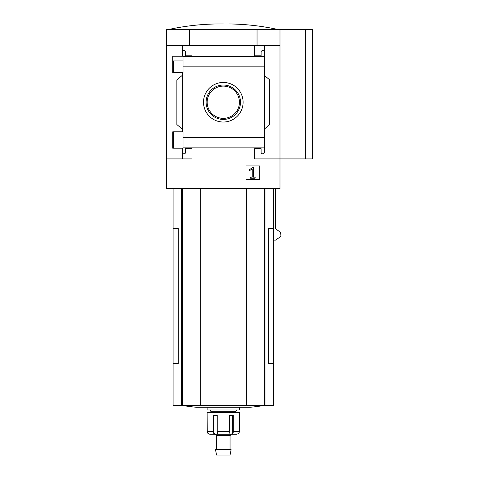<?xml version="1.0" encoding="UTF-8"?>
<svg xmlns="http://www.w3.org/2000/svg" width="479" height="479" viewBox="0 0 479 479"><rect width="100%" height="100%" fill="white"/><g stroke="black" fill="none" stroke-linecap="round" stroke-linejoin="round"><path stroke-width="0.72" d="M183.026 60.935L172.745 60.935L172.745 72.622L172.745 56.235L183.026 56.235L183.026 72.622L172.745 72.622M172.745 131.821L183.026 131.821L183.026 148.203L172.745 148.203L172.745 131.821L172.745 143.532L173.362 143.532M182.271 148.203L182.271 152.442A1.347 1.347 0 0 0 183.625 153.795L184.164 153.795A1.347 1.347 0 0 0 185.511 152.442L185.511 148.664L191.989 148.664L191.989 158.92L166.614 158.92L166.614 29.351L312.386 29.351L312.386 158.92L305.638 158.92L305.638 29.351M166.614 158.92L166.614 188.618L279.993 188.618L279.993 158.92L254.618 158.92L254.618 148.664L261.097 148.664L261.097 152.442A1.347 1.347 0 0 0 262.444 153.795L262.983 153.795A1.347 1.347 0 0 0 264.336 152.442L264.336 147.849L183.026 147.849M223.304 82.448A19.783 19.783 0 0 1 240.44 112.128A19.783 19.783 0 0 1 206.168 112.128A19.783 19.783 0 0 1 223.304 82.448M264.336 152.442L264.336 137.605L183.026 137.605M264.336 137.605L264.336 66.862L183.026 66.862M182.271 72.622L182.271 131.821M182.271 152.442L182.271 158.92M264.336 66.862L264.336 52.025A1.347 1.347 0 0 0 262.983 50.672L262.444 50.672A1.347 1.347 0 0 0 261.097 52.025L261.097 55.803L254.618 55.803L254.618 45.547L166.614 45.547M259.744 165.914L245.978 165.914L245.978 179.679L259.744 179.679L259.744 165.914M305.638 158.92L279.993 158.92L279.993 45.547L264.336 45.547L264.336 56.612L183.026 56.618M191.989 45.547L191.989 55.803L185.511 55.803L185.511 52.025A1.347 1.347 0 0 0 184.164 50.672L183.625 50.672A1.347 1.347 0 0 0 182.271 52.025L182.271 56.235M182.271 45.547L182.271 52.025M279.993 45.547L279.993 29.351M264.336 52.025L264.336 45.547L254.618 45.547M264.336 75.377L269.731 79.903L269.731 124.564L264.336 129.09M182.271 129.09L176.871 124.564L176.871 79.903L182.271 75.377M173.093 188.618L173.093 228.543L178.218 228.543L178.218 363.513L173.093 363.513L173.093 405.354L273.515 405.354L273.515 228.543L268.39 228.543L268.39 363.513L273.515 363.513M273.515 240.147L275.503 240.147L280.592 236.608L280.939 235.943L280.592 232.321L275.503 228.782L275.503 188.618M189.558 45.547L189.558 29.351M257.043 45.547L257.043 29.351M173.093 228.543L173.093 363.513M200.234 188.618L200.234 405.354M246.374 188.618L246.374 405.354M181.439 405.354A269.946 269.946 0 0 0 196.342 407.27L250.266 407.27A269.946 269.946 0 0 0 265.168 405.354M252.511 167.584L249.391 169.776L249.655 170.464L252.211 169.123L252.211 177.17L250.565 177.17L250.565 178.194L255.157 178.194L255.157 177.17L253.511 177.17L253.511 167.584L252.511 167.584M223.304 23.95L217.358 23.95L223.304 23.95M223.304 85.034A17.202 17.202 0 0 1 238.201 110.835A17.202 17.202 0 0 1 208.407 110.835A17.202 17.202 0 0 1 223.304 85.034M223.304 86.106A16.124 16.124 0 0 1 237.267 110.296A16.124 16.124 0 0 1 209.335 110.296A16.124 16.124 0 0 1 223.304 86.106M215.203 434.261L216.556 435.615L230.052 435.615L231.399 434.261L236.782 434.261L238.518 433.513A2.7 2.67 90 0 0 239.344 431.567L239.5 412.67L207.108 412.67L207.263 431.567A2.7 2.67 -90 0 0 208.09 433.513A2.7 2.67 -90 0 1 207.263 431.567L213.335 431.567A2.7 1.665 90 0 0 213.844 433.513L213.844 415.371M236.662 434.261L230.662 434.261L232.764 433.513A2.7 1.665 -90 0 0 233.273 431.567L233.273 415.371L229.369 415.371L229.369 431.567A2.7 1.012 90 0 1 229.058 433.513L229.423 434.261L229.058 433.513M217.55 433.513L217.179 434.261L217.55 433.513A2.7 1.012 -90 0 1 217.238 431.567L217.238 415.371L213.335 415.371L213.335 431.567M208.09 433.513L209.826 434.261L215.945 434.261L213.844 433.513M230.662 434.261L215.945 434.261M239.5 407.27L239.5 409.97L207.108 409.97L207.108 407.27M236.8 409.97L235.452 411.317L211.155 411.317L209.808 409.97M223.304 449.649L215.49 449.649L216.556 455.05L230.052 455.05L231.118 449.649L223.304 449.649M181.577 188.618L181.577 405.354M182.325 188.618L182.325 405.354M264.282 188.618L264.282 405.354M265.031 188.618L265.031 405.354M229.369 431.567L217.238 431.567M239.344 431.567L233.273 431.567M232.764 433.513L232.764 415.371M173.362 60.935L173.362 72.622M173.362 131.821L173.362 148.203M273.515 188.618L273.515 228.543M169.315 29.351C185.151 25.95 201.168 24.154 217.358 23.95M277.293 29.351C261.456 25.95 245.44 24.154 229.243 23.95M211.155 411.317L209.808 412.67M235.452 411.317L236.8 412.67M216.556 435.615L216.556 449.649M230.052 435.615L230.052 449.649"/></g></svg>
